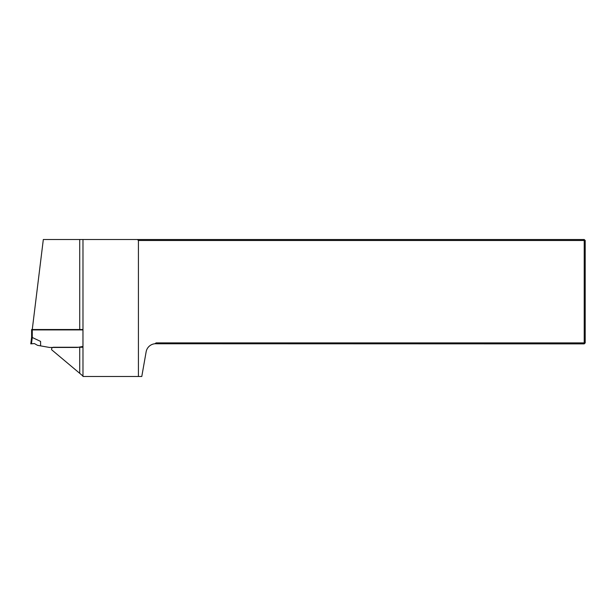 <?xml version="1.0" encoding="UTF-8"?>
<svg xmlns="http://www.w3.org/2000/svg" width="616" height="616" viewBox="0 0 616 616"><rect width="100%" height="100%" fill="white"/><g stroke="black" fill="none" stroke-linecap="round" stroke-linejoin="round"><path stroke-width="0.92" d="M154.878 343.767L156.125 342.896L584.222 342.896L584.222 343.874L154.878 343.767A9.787 9.787 0 0 0 146.138 351.805L141.788 376.484L82.975 376.484L82.975 239.516L584.222 239.516L584.222 240.494L138.415 240.494L138.415 376.484M584.222 342.896L584.222 240.494L585.2 240.494L585.2 342.896L584.222 342.896M79.718 329.914L79.718 239.516L43.32 239.516L32.217 329.914L82.96 329.914L82.96 347.262L53.538 347.262A1.956 1.956 0 0 0 51.659 349.773L82.975 376.053M137.437 239.516L138.415 240.494M79.718 239.516L82.975 239.516M584.222 343.874L585.2 342.896M585.2 240.494L584.222 239.516M31.616 329.522L31.616 337.237L31.616 329.522L32.271 329.522L32.271 337.491L31.616 337.237L32.263 337.483L31.485 343.813L30.8 343.874L31.616 337.229M82.975 329.522L32.271 329.522M32.271 337.491L40.587 341.41L40.587 345.876L49.549 347.463L77.269 347.463L82.96 346.454M40.587 345.876L37.584 345.353L34.388 343.559L31.485 343.813M79.718 373.319L79.718 347.262"/></g></svg>
